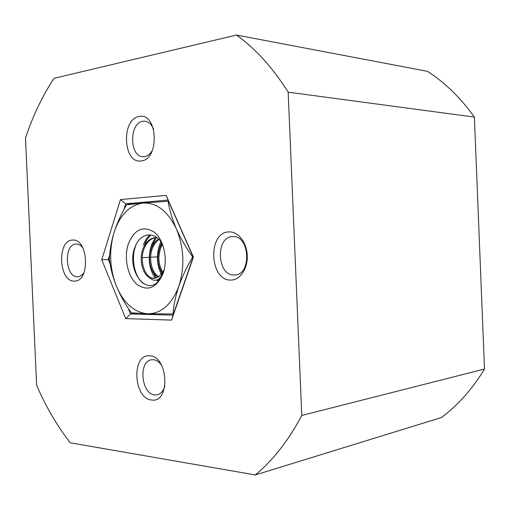<?xml version="1.0" encoding="UTF-8"?>
<svg xmlns="http://www.w3.org/2000/svg" width="510" height="510" viewBox="0 0 510 510"><rect width="100%" height="100%" fill="white"/><g stroke="black" fill="none" stroke-linecap="round" stroke-linejoin="round"><path stroke-width="0.76" d="M72.509 240.076C88.491 238.144 90.442 282.081 74.339 281.087C58.688 282.075 56.808 240.012 72.509 240.076M82.818 247.771C80.822 245.246 78.61 244.003 76.181 244.048L76.117 244.048C63.514 243.927 65.019 277.618 77.571 276.751L77.909 276.739C80.331 276.528 82.403 275.062 84.118 272.334M149.685 355.821C168.434 355.961 170.493 403.372 151.623 399.999C133.308 398.826 131.312 353.589 149.685 355.821M161.593 365.243C159.158 361.839 156.391 359.99 153.306 359.697L151.585 359.767C138.153 361.029 141.206 394.236 154.842 394.918L157.099 394.823C160.733 393.981 163.334 391.094 164.902 386.159M228.926 231.91C238.017 231.304 246.763 242.352 247.254 255.484C247.879 268.617 240.108 280.137 230.992 280.06C209.457 281.227 207.334 232.024 228.926 231.91M234.198 274.979L234.842 274.954C252.061 274.667 249.817 234.944 232.675 236.602L232.56 236.608C215.245 236.602 216.941 276.018 234.198 274.979M139.217 116.509C157.807 112.028 159.879 159.694 141.155 160.918C122.993 164.245 120.991 118.779 139.217 116.509M153.574 129.107C151.476 124.274 148.544 121.629 144.776 121.163L142.876 121.246C129.081 122.782 129.291 156.889 143.068 156.71L144.426 156.653C147.67 156.136 150.373 153.931 152.547 150.036M125.702 318.591L101.751 259.756L120.468 199.582L166.126 195.368L193.417 257.065L171.558 320.114L125.702 318.591L130.541 313.943L173.043 315.142L193.207 256.983L168.039 200.079L125.696 203.783L123.828 209.731M288.163 92.163L301.786 415.44C288.59 440.417 273.092 460.25 255.293 474.95L70.278 442.795C57.012 425.729 45.792 406.546 36.624 385.241L25.5 138.076C32.748 116.172 42.241 96.25 53.996 78.31L236.519 35.05C255.625 48.807 272.837 67.849 288.163 92.163L474.389 117.096L484.5 369.036C472.381 388.983 458.056 405.138 441.52 417.505L255.293 474.95M236.519 35.05L427.456 71.336C445.02 82.652 460.664 97.907 474.389 117.096M301.786 415.44L484.5 369.036M157.431 256.855L150.667 257.219M149.232 257.295L142.277 257.665M109.395 259.437C109.675 250.901 111.225 241.931 114.036 232.528C117.045 223.214 121.214 213.983 126.544 204.829L143.004 203.069L168.058 201.252C169.537 210.165 172.316 219.383 176.396 228.913C180.719 238.47 186.15 247.828 192.697 256.983C186.94 266.685 182.331 276.394 178.882 286.123C175.625 295.927 173.649 305.209 172.96 313.956L147.849 313.809L131.287 312.834C125.199 304.183 120.232 295.296 116.401 286.174C112.78 277.013 110.447 268.101 109.395 259.437L108.235 259.482L110.109 264.059M128.195 308.225L130.541 313.943L136.584 313.287M135.341 203.796L125.696 203.783L120.468 199.582M109.707 254.783L108.235 259.482L101.751 259.756M171.558 320.114L173.043 315.142M168.039 200.079L166.126 195.368M163.226 273.181C168.102 259.042 163.71 239.451 154.103 232.024C142.876 225.344 134.251 229.423 128.233 244.258C123.771 258.022 127.736 276.567 136.929 284.382C147.881 291.79 156.646 288.054 163.226 273.181M162.684 244.723C155.69 230.584 140.32 232.343 135.22 246.528C125.798 268.368 145.006 296.214 158.145 281.424L163.659 271.811M163.767 271.428C159.694 280.806 154.753 282.725 148.939 277.191L154.179 278.39L158.929 276.63L163.959 270.351M160.873 241.746L159.859 244.073C156.188 254.77 156.704 264.9 161.389 274.463M161.46 242.62L159.451 248.625M155.257 237.724L151.668 244.405C147.575 257.091 148.754 268.375 155.212 278.25M156.36 237.596L152.694 244.36L151.432 248.338M149.736 234.798L146.166 239.12L143.335 244.736M150.66 234.887L146.274 240.637L143.278 248.083M136.119 244.539L135.921 245.036C130.362 258.71 134.844 277.982 143.763 283.694M160.503 270.051L162.033 273.666M156.768 280.079L158.17 281.399M152.528 271.18L156.13 278.014M157.552 279.735L158.674 280.851M156.264 237.596C150.966 238.266 146.963 241.804 144.266 248.211C138.688 261.094 145.465 279.238 154.447 278.364M155.735 237.596C150.189 238.055 146.013 241.612 143.208 248.255C138.733 258.653 142.207 273.405 148.939 277.191M158.954 239.426C156.353 241.243 154.256 244.048 152.649 247.841C148.085 258.36 151.833 273.296 158.801 276.72M158.565 239.031C155.671 240.822 153.351 243.774 151.61 247.892C146.912 258.697 151.011 274.08 158.266 277.058M162.473 244.322L160.892 247.484C157.718 256.747 158.4 265.028 162.932 272.321M162.008 243.499L159.866 247.528C156.595 257.301 157.45 265.825 162.441 273.092M172.96 313.956L173.476 313.899M192.697 256.983L193.194 256.957M168.058 201.252L168.561 201.252M176.396 228.913C184.072 247.796 184.894 266.864 178.882 286.123C171.889 304.342 161.542 313.567 147.849 313.809C134.321 312.611 123.841 303.399 116.401 286.174C109.644 268.477 108.859 250.595 114.036 232.528C119.939 214.882 129.597 205.065 143.004 203.069C156.704 202.508 167.835 211.121 176.396 228.913"/></g></svg>
